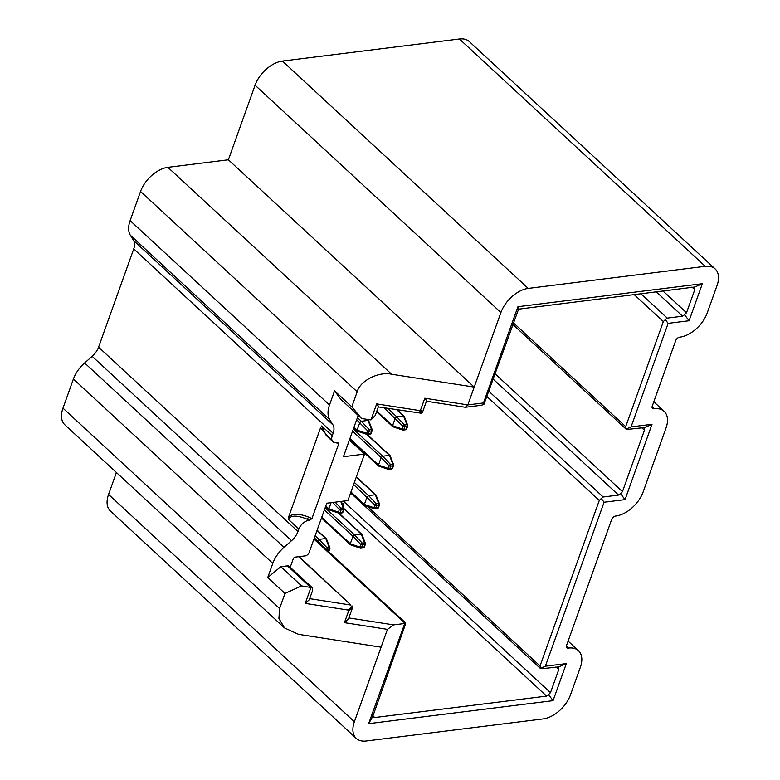 <?xml version="1.0" encoding="UTF-8"?>
<svg xmlns="http://www.w3.org/2000/svg" width="780" height="780" viewBox="0 0 780 780"><rect width="100%" height="100%" fill="white"/><g stroke="black" fill="none" stroke-linecap="round" stroke-linejoin="round"><path stroke-width="1.17" d="M334.571 390.868L340.762 399.292L361.52 418.48L351.809 406.809L334.571 390.868L329.511 404.986A26.013 15.581 132.8 0 0 329.745 419.62L130.357 235.238A26.013 15.581 -47.2 0 1 130.124 220.613L329.511 404.986M351.809 406.809L357.191 391.794L140.556 191.47L130.124 220.613M361.52 418.48L370.929 419.933L376.672 403.904L419.465 410.563L420.605 409.929L424.798 398.219L467.825 404.918L500.897 312.536L255.079 85.225A26.013 15.581 -47.2 0 1 282.409 61.084L528.226 288.405A26.013 15.581 132.8 0 0 500.897 312.536M140.556 191.47A26.013 15.581 -47.2 0 1 167.885 167.329L391.648 374.244L474.201 387.094L228.384 159.783L255.079 85.225M391.648 374.244C378.787 371.221 359.834 380.864 357.191 391.794M272.795 563.394L73.408 379.022A26.013 15.581 -47.2 0 1 84.63 362.963L284.017 547.336A26.013 15.581 132.8 0 0 272.795 563.394L267.735 577.522L284.973 593.463L301.577 585.887L280.819 566.69L287.391 565.87A4.651 2.779 -47.2 0 1 289.156 566.338L312.312 587.75L301.577 585.887M73.408 379.022L62.975 408.164L279.601 608.478L284.973 593.463M354.383 721.744A26.013 15.581 132.8 0 0 356.275 738.407L110.458 511.085A26.013 15.581 -47.2 0 1 108.556 494.432L354.383 721.744L387.455 629.362L344.438 622.664L348.631 610.964L348.036 610.048L305.243 603.389L310.986 587.369M279.601 608.478L278.918 618.511L284.495 627.919L298.526 634.335L381.079 647.185M331.802 440.651L320.512 427.908L321.672 425.958L332.251 435.747L333.128 433.28L133.741 248.908A14.869 8.902 132.8 0 0 133.604 240.552L130.357 235.238M332.251 435.747A9.292 5.567 132.8 0 0 332.923 441.694A9.292 5.567 132.8 0 0 336.463 442.621L338.296 442.562M337.565 442.484L338.715 443.82L336.005 442.66M320.512 427.908L288.727 516.682C292.997 513.464 299.578 513.581 308.441 517.023L311.961 518.534L338.715 443.82M311.961 518.534L309.699 520.289L307.369 519.295C297.346 515.102 290.969 515.092 288.259 519.265L288.727 516.682M308.441 517.023L307.369 519.295L308.597 520.435L309.699 520.289M308.597 520.435A9.292 5.567 132.8 0 0 298.837 529.054L288.259 519.265M84.63 362.963L92.157 356.314A14.869 8.902 132.8 0 0 98.572 347.139L297.96 531.511L298.837 529.054M297.96 531.511A14.869 8.902 -47.2 0 1 291.544 540.686L92.157 356.314M284.017 547.336L291.544 540.686M267.735 577.522L280.819 566.69M290.209 567.313L293.241 558.85A1.862 1.111 -47.2 0 1 295.191 557.125L305.253 555.867A3.715 2.223 132.8 0 0 309.153 552.416L326.781 503.207L347.87 500.575L364.523 454.077L349.381 440.076M358.205 415.428L343.424 456.709L364.523 454.077M133.604 240.552L332.992 424.924L329.745 419.62M332.992 424.924A14.869 8.902 -47.2 0 1 333.128 433.28M98.572 347.139L133.741 248.908M566.377 646.357L568.269 648.112A3.715 2.223 -47.2 0 1 566.855 647.741A3.715 2.223 -47.2 0 1 566.582 645.362L611.647 519.5A3.715 2.223 -47.2 0 1 615.557 516.048L615.829 516.019A26.013 15.581 132.8 0 0 643.159 491.878L666.023 428.015A26.013 15.581 132.8 0 0 664.131 411.352A26.013 15.581 132.8 0 0 654.235 408.759L652.09 406.77M652.06 407.043L653.962 408.788A3.715 2.223 -47.2 0 1 652.548 408.418A3.715 2.223 -47.2 0 1 652.275 406.039L675.694 340.636A3.715 2.223 -47.2 0 1 679.594 337.184L679.877 337.145A26.013 15.581 132.8 0 0 707.207 313.004L717.025 285.568A26.013 15.581 132.8 0 0 715.133 268.915A26.013 15.581 132.8 0 0 705.237 266.311L528.226 288.405M342.576 504.709A3.715 2.223 132.8 0 0 344.477 502.164L550.485 692.65L558.753 669.562L555.935 666.949M344.916 500.945L344.477 502.164M376.672 403.904L378.524 406.36L375.258 415.477L370.929 419.933M312.312 587.75L312.546 590.626L309.29 599.742L305.243 603.389M314.194 538.356L405.561 622.85L404.878 623.152C405.727 622.44 405.873 622.966 405.298 624.741L372.723 716.547L368.648 723.664L404.878 623.152L313.94 539.068M367.497 506.434L540.023 665.974L599.293 500.438L486.993 396.591M356.275 738.407A26.013 15.581 132.8 0 0 366.171 741L543.182 718.916A26.013 15.581 132.8 0 0 570.511 694.775L580.34 667.339A26.013 15.581 132.8 0 0 578.438 650.676A26.013 15.581 132.8 0 0 568.552 648.073L566.397 646.093M705.237 266.311L459.42 39L282.409 61.084M483.464 402.968L483.873 404.488L481.202 405.298L465.299 407.277L467.825 404.918L483.464 402.968L517.93 306.715L702.351 283.706L689.081 320.746L668.129 323.359L631.059 426.904L652.012 424.291L625.043 499.619L604.081 502.232L545.366 666.217L566.329 663.605L553.059 700.654L368.648 723.664M348.865 617.926L393.617 624.887L404.498 623.532M393.617 624.887L387.455 629.362M167.885 167.329L228.384 159.783M459.42 39A26.013 15.581 -47.2 0 1 469.306 41.593L715.133 268.915M108.556 494.432L116.415 472.495M284.495 627.919L64.867 424.827A26.013 15.581 -47.2 0 1 62.975 408.164M372.772 715.728L374.741 717.542L546.585 696.101L344.068 508.833M517.93 306.715L518.583 309.163L483.873 404.488M694.278 287.06L518.583 309.163M513.406 322.813L625.706 426.65L663.341 321.565L633.847 294.294M558.256 666.968L541.7 668.723L540.423 668.401L545.366 666.217M488.885 391.287L603.193 496.987L618.569 495.066L493.223 379.168M643.939 427.645L627.393 429.409L626.116 429.088L631.059 426.904M495.124 373.864L622.469 491.624L644.446 430.238L641.628 427.625M662.668 290.696L686.517 312.751L694.785 289.653L691.957 287.05M640.575 293.456L667.241 318.113L682.607 316.202L655.941 291.535M348.036 610.048L352.462 606.06L352.687 607.269L348.475 619.018L344.438 622.664M309.68 598.65L350.961 605.075L298.642 556.696M424.798 398.219L426.65 400.686L422.448 412.435L421.493 413.254L378.329 406.916M465.299 407.277L426.455 401.232M350.961 605.075L299.081 556.637M550.485 692.65L548.515 694.609L553.059 700.654M548.515 694.609L546.585 696.101M374.741 717.542L373.094 716.957M558.753 669.562L558.353 667.124L566.329 663.605M540.023 665.974L540.52 668.567L350.6 492.95M603.193 496.987L601.263 498.478L604.081 502.232M601.263 498.478L599.293 500.438M622.469 491.624L620.5 493.574L625.043 499.619M620.5 493.574L618.569 495.066M644.446 430.238L644.046 427.81L652.012 424.291M625.706 426.65L626.213 429.253L512.831 324.412M667.241 318.113L665.311 319.615L668.129 323.359M665.311 319.615L663.341 321.565M686.517 312.751L684.538 314.701L689.081 320.746M684.538 314.701L682.607 316.202M694.785 289.653L694.375 287.225L702.351 283.706M321.672 425.958L326.225 435.503L332.923 441.694M359.755 422.653L357.084 430.131L366.629 433.368A1.482 0.76 108.7 0 0 367 434.431A1.482 0.76 108.7 0 0 367.273 434.431A1.482 0.975 -97.1 0 0 367.663 434.499A1.482 0.975 -97.1 0 0 368.355 433.836L370.715 433.543L371.651 430.921L369.291 431.213L368.355 433.836A1.482 0.692 19.7 0 1 366.629 433.368L367.565 430.755L356.655 419.776M368.023 420.43L361.286 421.278L369.067 429.419L367.565 430.755A1.482 0.692 19.7 0 0 369.291 431.213A1.482 0.975 82.9 0 0 369.067 429.419L371.426 429.127L368.062 420.43L366.815 419.308M331.11 502.671L328.887 508.872L338.432 512.109A1.482 0.76 108.7 0 0 338.803 513.172A1.482 0.76 108.7 0 0 339.085 513.172A1.482 0.975 -97.1 0 0 339.466 513.24A1.482 0.975 -97.1 0 0 340.158 512.577L342.517 512.275L343.453 509.662L341.094 509.954L340.158 512.577A1.482 0.692 19.7 0 1 338.432 512.109L339.368 509.496L332.66 502.476M323.173 546.673L317.489 540.716L317.304 541.232M329.794 548.301A1.482 0.907 158.9 0 0 329.872 547.687A1.482 0.907 158.9 0 0 329.14 547.238L325.777 538.541L319 539.389L326.781 547.531L325.387 548.71M368.062 420.43L368.716 421.493L368.062 420.43M359.775 422.604L361.286 421.278M357.737 431.194L357.084 430.131L357.415 431.184L367 434.431A1.482 1.482 0 0 0 367.663 434.499L370.022 434.206A1.482 1.482 0 0 0 371.241 433.231L372.177 430.619A1.482 1.482 0 0 0 372.157 429.575A1.482 0.907 158.9 0 0 371.426 429.127A1.482 0.975 -97.1 0 1 371.651 430.921A1.482 0.692 19.7 0 0 372.177 430.619M329.54 509.935L328.887 508.872L329.228 509.925L338.803 513.172A1.482 1.482 0 0 0 339.466 513.24L341.825 512.947A1.482 1.482 0 0 0 343.044 511.973L343.98 509.35A1.482 1.482 0 0 0 343.97 508.316A1.482 0.907 158.9 0 0 343.239 507.868L340.762 501.462M325.777 538.541L326.43 539.604L325.777 538.541M317.489 540.716L319 539.389L315.12 535.762M372.079 430.19A1.482 0.907 158.9 0 0 372.157 429.575L368.774 420.829M343.892 508.93A1.482 0.907 158.9 0 0 343.97 508.316L341.289 501.394M335.147 502.164L340.88 508.16L339.368 509.496A1.482 0.692 19.7 0 0 341.094 509.954A1.482 0.975 82.9 0 0 340.88 508.16L343.239 507.868A1.482 0.975 -97.1 0 1 343.453 509.662A1.482 0.692 19.7 0 0 343.98 509.35M395.245 418.216L392.574 425.704L402.11 428.941A1.482 0.76 108.7 0 0 402.49 430.004A1.482 0.76 108.7 0 0 402.763 430.004A1.482 0.975 -97.1 0 0 403.153 430.072A1.482 0.975 -97.1 0 0 403.835 429.409L406.195 429.107L407.131 426.494L404.771 426.787L403.835 429.409A1.482 0.692 19.7 0 1 402.11 428.941L403.046 426.319L383.974 407.794M403.514 416.003L396.776 416.851L404.557 424.993L403.046 426.319A1.482 0.692 19.7 0 0 404.771 426.787A1.482 0.975 82.9 0 0 404.557 424.993L406.916 424.7L403.552 416.003L396.796 409.793M403.552 416.003L404.206 417.066L403.552 416.003M395.265 418.177L396.776 416.851M393.218 426.767L392.574 425.704L392.906 426.757L402.49 430.004A1.482 1.482 0 0 0 403.153 430.072L405.512 429.78A1.482 1.482 0 0 0 406.721 428.805L407.657 426.182A1.482 1.482 0 0 0 407.648 425.149A1.482 0.907 158.9 0 0 406.916 424.7A1.482 0.975 -97.1 0 1 407.131 426.494A1.482 0.692 19.7 0 0 407.657 426.182M407.569 425.763A1.482 0.907 158.9 0 0 407.648 425.149L404.264 416.403M381.147 457.587L378.476 465.075L388.011 468.312A1.482 0.76 108.7 0 0 388.391 469.375A1.482 0.76 108.7 0 0 388.664 469.375A1.482 0.975 -97.1 0 0 389.054 469.443A1.482 0.975 -97.1 0 0 389.747 468.78L392.106 468.478L393.042 465.865L390.683 466.157L389.747 468.78A1.482 0.692 19.7 0 1 388.011 468.312L388.947 465.689L381.166 457.548L352.57 431.165M389.415 455.374L382.678 456.222L390.458 464.363L388.947 465.689A1.482 0.692 19.7 0 0 390.683 466.157A1.482 0.975 82.9 0 0 390.458 464.363L392.818 464.071L389.454 455.374L366.639 434.314M389.454 455.374L390.107 456.436L389.454 455.374M381.166 457.548L382.678 456.222L353.33 429.039M379.129 466.138L378.476 465.075L378.807 466.128L388.391 469.375A1.482 1.482 0 0 0 389.054 469.443L391.414 469.151A1.482 1.482 0 0 0 392.623 468.175L393.569 465.553A1.482 1.482 0 0 0 393.549 464.519A1.482 0.907 158.9 0 0 392.818 464.071A1.482 0.975 -97.1 0 1 393.042 465.865A1.482 0.692 19.7 0 0 393.569 465.553M393.471 465.133A1.482 0.907 158.9 0 0 393.549 464.519L390.166 455.773M367.058 496.957L364.377 504.445L373.922 507.683A1.482 0.76 108.7 0 0 374.293 508.745A1.482 0.76 108.7 0 0 374.566 508.745A1.482 0.975 -97.1 0 0 374.956 508.813A1.482 0.975 -97.1 0 0 375.648 508.15L378.007 507.848L378.944 505.235L376.584 505.528L375.648 508.15A1.482 0.692 19.7 0 1 373.922 507.683L374.858 505.06L353.613 484.536M375.316 494.744L368.579 495.592L376.36 503.734L374.858 505.06A1.482 0.692 19.7 0 0 376.584 505.528A1.482 0.975 82.9 0 0 376.36 503.734L378.719 503.441L375.356 494.744L356.265 477.126M375.356 494.744L376.009 495.807L375.356 494.744M367.068 496.918L368.579 495.592L354.373 482.41M365.03 505.508L364.377 504.445L364.709 505.489L374.293 508.745A1.482 1.482 0 0 0 374.956 508.813L377.315 508.521A1.482 1.482 0 0 0 378.534 507.546L379.47 504.923A1.482 1.482 0 0 0 379.45 503.89A1.482 0.907 158.9 0 0 378.719 503.441A1.482 0.975 -97.1 0 1 378.944 505.235A1.482 0.692 19.7 0 0 379.47 504.923M379.373 504.504A1.482 0.907 158.9 0 0 379.45 503.89L376.067 495.144M352.96 536.328L350.279 543.816L359.824 547.053A1.482 0.76 108.7 0 0 360.194 548.116A1.482 0.76 108.7 0 0 360.477 548.116A1.482 0.975 -97.1 0 0 360.857 548.184A1.482 0.975 -97.1 0 0 361.549 547.511L363.909 547.219L364.845 544.606L362.485 544.898L361.549 547.511A1.482 0.692 19.7 0 1 359.824 547.053L360.76 544.43L352.979 536.289L324.382 509.906M361.228 534.115L354.481 534.963L362.271 543.104L360.76 544.43A1.482 0.692 19.7 0 0 362.485 544.898A1.482 0.975 82.9 0 0 362.271 543.104L364.63 542.802L361.267 534.115L338.442 513.055M361.267 534.115L361.91 535.178L361.267 534.115M352.979 536.289L354.481 534.963M350.932 544.879L350.279 543.816L350.61 544.859L360.194 548.116A1.482 1.482 0 0 0 360.857 548.184L363.217 547.892A1.482 1.482 0 0 0 364.435 546.917L365.372 544.294A1.482 1.482 0 0 0 365.362 543.26A1.482 0.907 158.9 0 0 364.63 542.802A1.482 0.975 -97.1 0 1 364.845 544.606A1.482 0.692 19.7 0 0 365.372 544.294M365.274 543.875A1.482 0.907 158.9 0 0 365.362 543.26L361.978 534.514M310.537 587.282L287.391 565.87M420.605 409.929L422.468 412.386M421.493 413.254L419.465 410.563M352.667 607.318L348.631 610.964M353.983 427.216L357.094 430.092M357.415 417.651L361.325 421.268M325.796 505.957L328.906 508.833M317.47 540.755L314.36 537.888M325.738 538.541L317.011 530.478M325.865 549.159A1.482 0.692 19.7 0 0 326.995 549.325A1.482 0.975 82.9 0 0 326.781 547.531L329.14 547.238A1.482 0.975 -97.1 0 1 329.355 549.032L326.995 549.325L326.761 549.988M328.458 551.548L329.355 549.032A1.482 0.692 19.7 0 0 329.881 548.72A1.482 1.482 0 0 0 329.872 547.687L326.488 538.941M371.241 433.231A1.482 0.692 19.7 0 1 370.715 433.543A1.482 0.975 82.9 0 1 370.022 434.206M343.044 511.973A1.482 0.692 19.7 0 1 342.517 512.275A1.482 0.975 82.9 0 1 341.825 512.947M328.536 551.626A1.482 0.692 19.7 0 0 328.945 551.343L329.881 548.72M376.828 411.099L392.584 425.665M387.64 408.369L396.805 416.842M406.721 428.805A1.482 0.692 19.7 0 1 406.195 429.107A1.482 0.975 82.9 0 1 405.512 429.78M349.908 438.604L378.485 465.026M392.623 468.175A1.482 0.692 19.7 0 1 392.106 468.478A1.482 0.975 82.9 0 1 391.414 469.151M350.951 491.975L364.387 504.397M378.534 507.546A1.482 0.692 19.7 0 1 378.007 507.848A1.482 0.975 82.9 0 1 377.315 508.521M321.711 517.345L350.298 543.767M325.143 507.78L354.52 534.953M364.435 546.917A1.482 0.692 19.7 0 1 363.909 547.219A1.482 0.975 82.9 0 1 363.217 547.892M653.796 401.798L664.131 411.352M568.103 641.111L578.438 650.676M368.638 420.625L367.302 419.386M357.25 431.077L353.759 427.849M329.053 509.818L325.562 506.591M326.342 538.726L317.119 530.195M404.118 416.188L397.283 409.87M392.73 426.65L376.603 411.733M390.029 455.559L367.244 434.489M378.641 466.021L349.684 439.247M375.931 494.93L356.372 476.843M364.543 505.391L350.727 492.619M361.832 534.3L339.046 513.23M350.444 544.762L321.487 517.988"/></g></svg>
